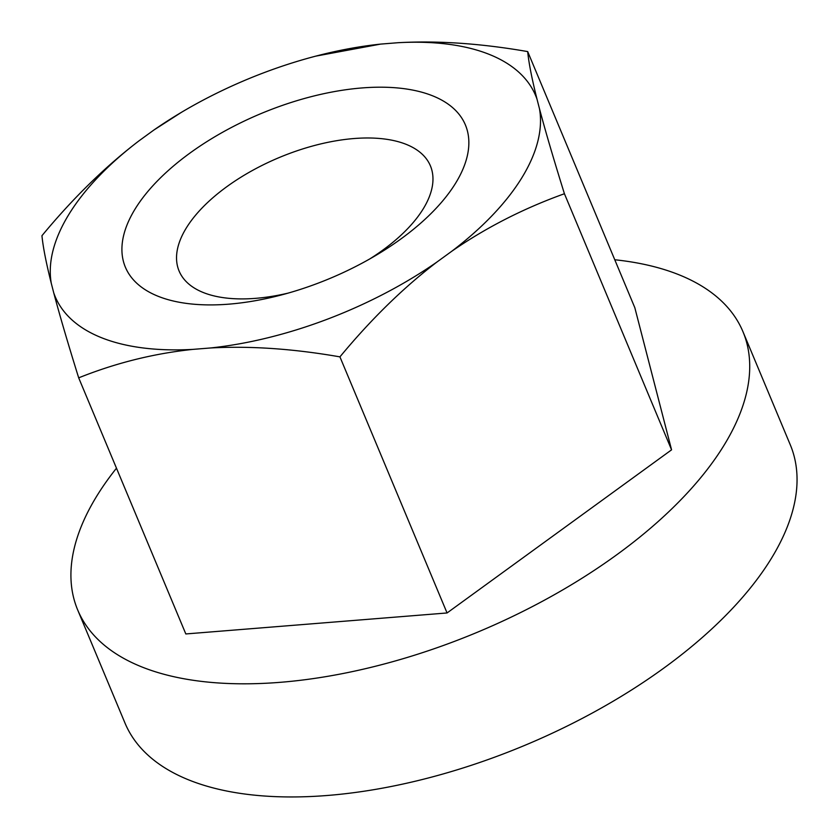 <?xml version="1.0" encoding="UTF-8"?>
<svg xmlns="http://www.w3.org/2000/svg" width="839" height="839" viewBox="0 0 839 839"><rect width="100%" height="100%" fill="white"/><g stroke="black" fill="none" stroke-linecap="round" stroke-linejoin="round"><path stroke-width="1.26" d="M210.211 347.996A260.405 126.249 -22.7 0 0 327.231 319.25A260.405 126.249 -22.7 0 0 436.888 262.072C403.412 287.641 371.09 319.229 339.931 356.869C293.272 348.73 250.032 345.773 210.211 347.996L192.802 349.391C153.768 353.502 115.74 362.983 78.688 377.844C68.001 343.571 59.674 315.244 53.738 292.842L51.294 283.372C46.145 262.859 43.03 246.97 41.95 235.696C73.108 198.067 105.431 166.468 138.907 140.91A260.405 126.249 -22.7 0 0 51.294 283.372M153.873 130.035L181.413 112.342A260.405 126.249 -22.7 0 0 153.873 130.035L138.907 140.91M315.8 56.129L380.549 44.11A260.405 126.249 -22.7 0 0 315.8 56.129A260.405 126.249 -22.7 0 0 263.54 72.857A260.405 126.249 -22.7 0 0 181.413 112.342M369.695 258.978A136.212 66.04 -22.7 0 0 423.181 208.932A136.212 66.04 -22.7 0 0 430.417 165.881A136.212 66.04 -22.7 0 0 288.092 154.009A136.212 66.04 -22.7 0 0 186.321 227.956A136.212 66.04 -22.7 0 0 179.095 271.018A136.212 66.04 -22.7 0 0 288.008 293.147M317.918 283.236A184.286 89.343 157.3 0 1 280.939 295.076A184.286 89.343 157.3 0 1 121.959 251.585A184.286 89.343 157.3 0 1 272.853 108.871A184.286 89.343 157.3 0 1 460.747 116.548A184.286 89.343 157.3 0 1 376.04 255.297A184.286 89.343 157.3 0 1 317.918 283.236M116.485 468.183A360.56 174.806 -22.7 0 0 77.691 609.963L125.011 723.103A360.56 174.806 -22.7 0 0 501.743 754.534A360.56 174.806 -22.7 0 0 790.286 444.817L742.955 331.678A360.56 174.806 -22.7 0 0 614.767 259.754M77.691 609.963A360.56 174.806 -22.7 0 0 454.413 641.395A360.56 174.806 -22.7 0 0 742.955 331.678M78.688 377.844L185.818 633.948L447.061 612.963L671.567 449.84L634.819 307.693L527.689 51.588C528.769 62.862 531.884 78.751 537.033 99.254A260.405 126.249 -22.7 0 0 397.969 42.716C437.79 40.492 481.03 43.45 527.689 51.588M447.061 612.963L339.931 356.869M671.567 449.84L564.427 193.736C523.651 208.376 486.127 227.526 451.854 251.197L436.888 262.072M53.738 292.842A260.405 126.249 -22.7 0 0 192.802 349.391M451.854 251.197A260.405 126.249 -22.7 0 0 539.477 108.734C545.423 131.136 553.74 159.462 564.427 193.736M537.033 99.254L539.477 108.734M380.549 44.11L397.969 42.716"/></g></svg>
